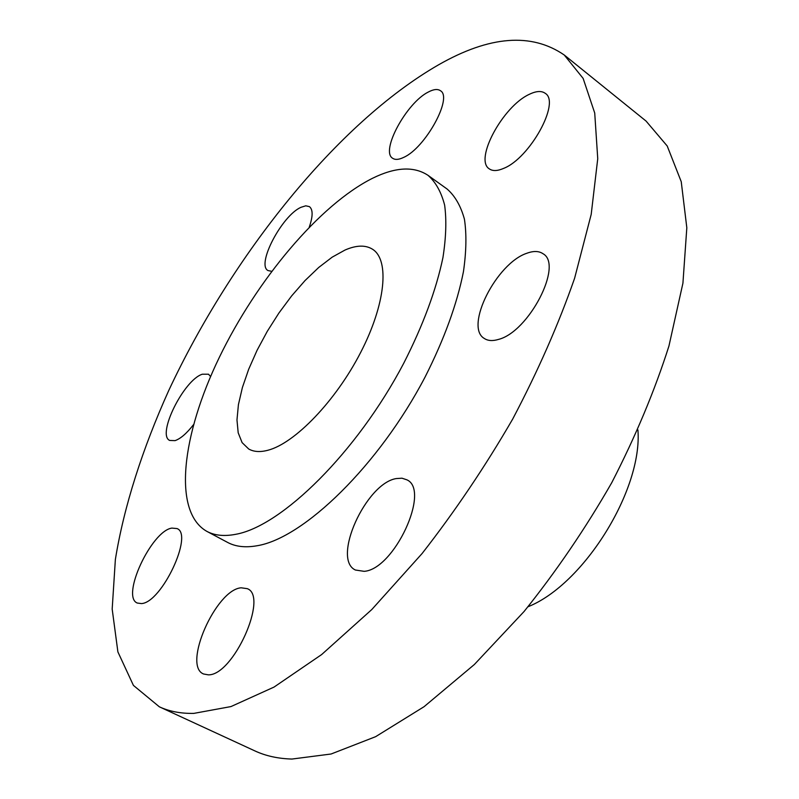 <?xml version="1.0" encoding="UTF-8"?>
<svg xmlns="http://www.w3.org/2000/svg" width="799" height="799" viewBox="0 0 799 799"><rect width="100%" height="100%" fill="white"/><g stroke="black" fill="none" stroke-linecap="round" stroke-linejoin="round"><path stroke-width="1.2" d="M210.586 376.549L208.509 374.202L202.377 374.202C183.9 379.745 156.504 434.856 169.708 440.449L175.061 440.629C180.524 438.751 186.656 433.448 193.468 424.718M309.253 227.126C313.008 216.349 313.058 209.518 309.413 206.631L305.767 205.812L300.943 207.321C281.887 215.63 256.159 264.759 268.015 270.561L271.69 271.31M403.665 157.393C425.268 148.055 453.053 97.498 440.459 90.736C437.682 88.779 433.647 89.208 428.354 92.015C406.511 102.721 380.214 151.271 392.639 158.262C395.175 160.01 398.851 159.72 403.665 157.393M503.68 168.369C529.787 158.262 560.668 102.332 545.278 93.353C541.562 90.637 536.249 90.956 529.328 94.312C502.961 106.177 474.037 159.68 489.258 168.839C492.623 171.236 497.427 171.086 503.68 168.369M498.486 339.415C528.798 331.965 563.495 264.809 543.07 253.762C538.995 250.956 533.642 250.776 527.01 253.203C496.439 263.031 464.079 327.161 484.374 338.506C487.979 340.873 492.683 341.173 498.486 339.415M364.134 571.335C394.247 569.437 430.801 490.077 406.851 479.809L401.987 478.202L396.264 478.571C365.992 483.235 331.535 559.1 355.385 570.017L364.134 571.335M141.493 603.585C161.718 602.616 193.738 534.271 177.008 528.568L171.875 528.089C151.45 530.886 120.739 596.673 137.288 603.045L141.493 603.585M208.329 674.845C233.318 675.644 268.754 596.164 247.281 588.663L241.188 587.804C216.03 589.432 182.212 665.667 203.545 673.986L208.329 674.845M159.341 706.805L254.831 750.88C265.707 755.944 278.092 758.67 291.965 759.05L331.096 754.006L375.63 736.678L424.049 706.706L474.336 664.528L524.074 611.505C556.204 571.485 585.407 528.588 611.684 482.806C635.585 436.424 654.671 390.821 668.943 346.027L682.925 283.176L686.82 227.775L681.237 181.683L667.205 145.987L646.071 121.078L564.244 55.001C531.395 32.479 489.527 35.735 438.631 64.779C337.128 123.126 231.76 255.68 168.679 390.641C142.492 448.788 123.925 506.456 115.366 559.51L112.18 609.088L117.892 651.904L133.413 685.392L159.341 706.805C169.258 711.42 180.734 713.617 193.777 713.397L230.961 706.576L274.057 687.07L321.657 654.551L371.795 609.537L422.092 553.527C454.921 511.47 485.123 466.656 512.678 419.085C537.987 371.036 558.631 324.084 574.611 278.242L591.2 214.382L597.742 158.701L594.726 113.039L583.13 78.392L564.244 55.001M206.841 531.365L227.635 542.431C235.615 546.706 245.423 547.814 257.068 545.747C303.63 538.276 378.956 465.358 425.098 376.998C444.244 339.146 457.028 304.039 463.44 271.69C466.346 251.565 466.676 234.057 464.429 219.176C460.803 206.002 455.04 195.965 447.15 189.063L428.014 175.331C413.902 166.052 395.445 167.021 372.634 178.227C319.52 204.744 256.769 279.94 219.286 357.453C181.842 434.746 172.324 511.849 206.841 531.365C214.631 535.54 224.269 536.519 235.755 534.301C281.677 526.241 356.963 452.314 403.695 363.335C423.09 325.233 436.184 289.967 442.946 257.558C446.082 237.423 446.641 219.935 444.634 205.113C441.238 192.02 435.705 182.102 428.014 175.331M268.084 450.207C294.961 443.195 335.79 400.868 360.649 352.479C385.667 304.079 389.692 260.194 372.724 249.358C365.672 244.854 356.434 245.073 345.028 250.037L332.214 257.138L318.741 267.445L305.068 280.529L291.645 295.9L278.911 313.028L267.266 331.355L257.078 350.292L248.689 369.238L242.377 387.585L238.412 404.693L236.973 419.964L238.192 432.788L242.117 442.636L248.709 448.998C253.802 451.904 260.254 452.304 268.084 450.207M528.059 606.731C583.749 584.578 642.736 489.637 637.912 429.902"/></g></svg>
